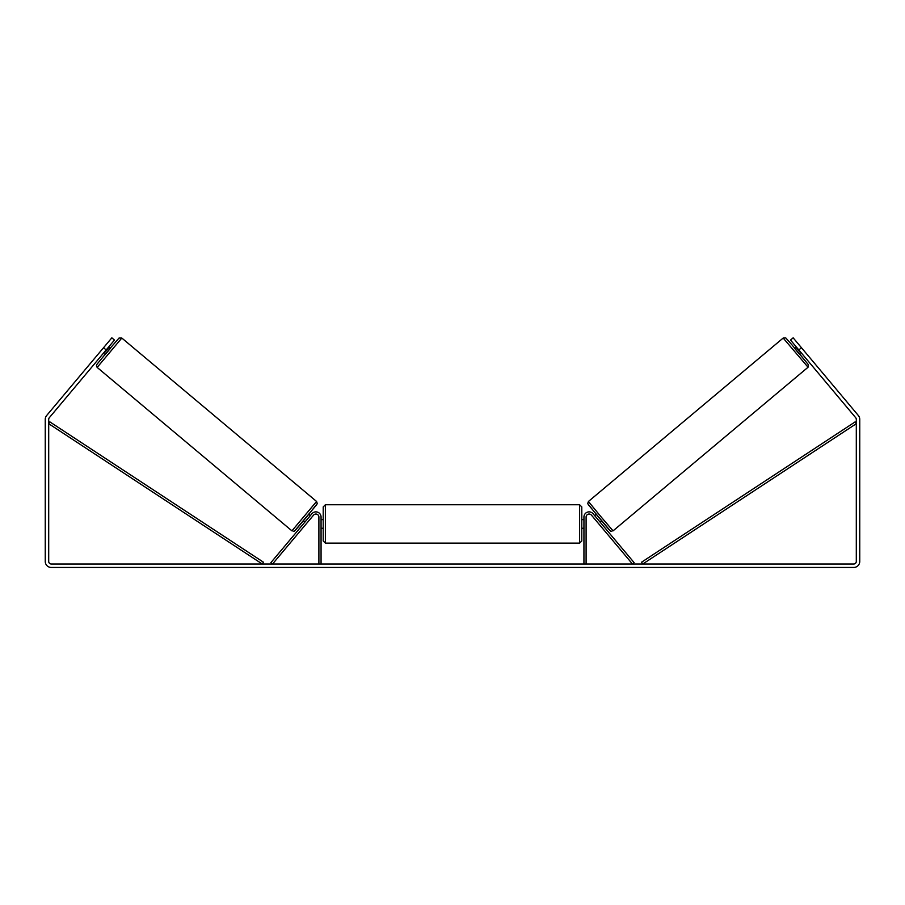 <?xml version="1.0" encoding="UTF-8"?>
<svg xmlns="http://www.w3.org/2000/svg" width="905" height="905" viewBox="0 0 905 905"><rect width="100%" height="100%" fill="white"/><g stroke="black" fill="none" stroke-linecap="round" stroke-linejoin="round"><path stroke-width="1.36" d="M586.101 564.019L586.101 517.038A3.02 3.02 0 0 1 591.418 515.103L632.471 564.019L634.111 562.627L593.069 513.712A5.17 5.17 0 0 0 583.94 517.038L583.94 564.019M807.837 367.419L613.07 530.85L600.581 516.291L588.42 501.472L783.187 338.04L808.041 367.226L808.312 364.67L800.077 354.534L808.108 364.387L791.784 344.681L785.744 337.882L783.187 338.04M801.592 353.255L799.93 354.647L797.124 351.378L794.386 348.04L796.061 346.649M798.866 344.647L804.059 350.823M594.675 515.624L596.18 514.357M600.219 522.23L601.723 520.963M593.816 517.954L593.024 517.015M595.467 516.574L599.427 521.28M593.793 517.977L598.567 523.61M796.853 347.588L800.801 352.305M800.439 352.622L796.479 347.905M106.179 349.952L103.532 347.735L111.847 337.825L114.483 340.042L49.3 417.725A2.591 2.591 0 0 0 48.7 419.388L48.7 561.428A2.591 2.591 0 0 0 51.28 564.019L853.72 564.019A2.591 2.591 0 0 0 856.3 561.428L856.3 419.388A2.591 2.591 0 0 0 855.7 417.725L790.518 340.042L793.153 337.825L801.468 347.735L798.821 349.952M103.532 347.735L46.664 415.508A6.03 6.03 0 0 0 45.25 419.388L45.25 561.428A6.03 6.03 0 0 0 51.28 567.458L853.72 567.458A6.03 6.03 0 0 0 859.75 561.428L859.75 419.388A6.03 6.03 0 0 0 858.336 415.508L801.468 347.735M321.06 564.019L321.06 517.038A5.17 5.17 0 0 0 311.931 513.712L270.889 562.627L272.529 564.019L313.583 515.103A3.02 3.02 0 0 1 318.899 517.038L318.899 564.019M323.209 523.938L323.209 506.913L325.37 504.752L325.37 543.113L323.209 540.952L323.209 523.938M581.791 506.913L581.791 540.952L579.63 543.113L579.63 504.752L581.791 506.913M321.06 520.861L321.06 527.015M583.94 527.015L583.94 520.861M316.58 501.472L121.813 338.04L97.163 367.419L291.93 530.85L316.58 501.472L317.282 503.644L306.003 517.717C290.053 536.631 295.426 530.432 291.93 530.85M103.408 353.255L105.071 354.647L107.876 351.378L110.614 348.04L108.939 346.649M108.148 347.588L104.199 352.305M311.184 517.954L311.976 517.015M310.325 515.624L308.82 514.357M304.781 522.23L303.277 520.963M306.433 523.61L311.207 517.977M309.533 516.574L305.573 521.28M106.134 344.647L100.941 350.823M104.561 352.622L108.521 347.905M48.7 423.698L262.269 564.019L263.446 562.209L49.877 421.9L48.7 423.698M856.3 423.698L642.731 564.019L641.555 562.209L855.123 421.9L856.3 423.698M588.159 504.504L610.038 530.579M97.163 367.419L96.394 365.937L96.903 364.353L110.467 347.927L119.03 338.051L121.813 338.04M316.841 504.504L294.962 530.579M613.07 530.85C609.574 530.432 614.948 536.631 598.997 517.717L587.718 503.644L588.42 501.472M579.63 504.752L325.37 504.752M323.209 519.628L321.06 519.628M583.94 519.628L581.791 519.628M583.94 528.249L581.791 528.249M323.209 528.249L321.06 528.249M579.63 543.113L325.37 543.113"/></g></svg>
